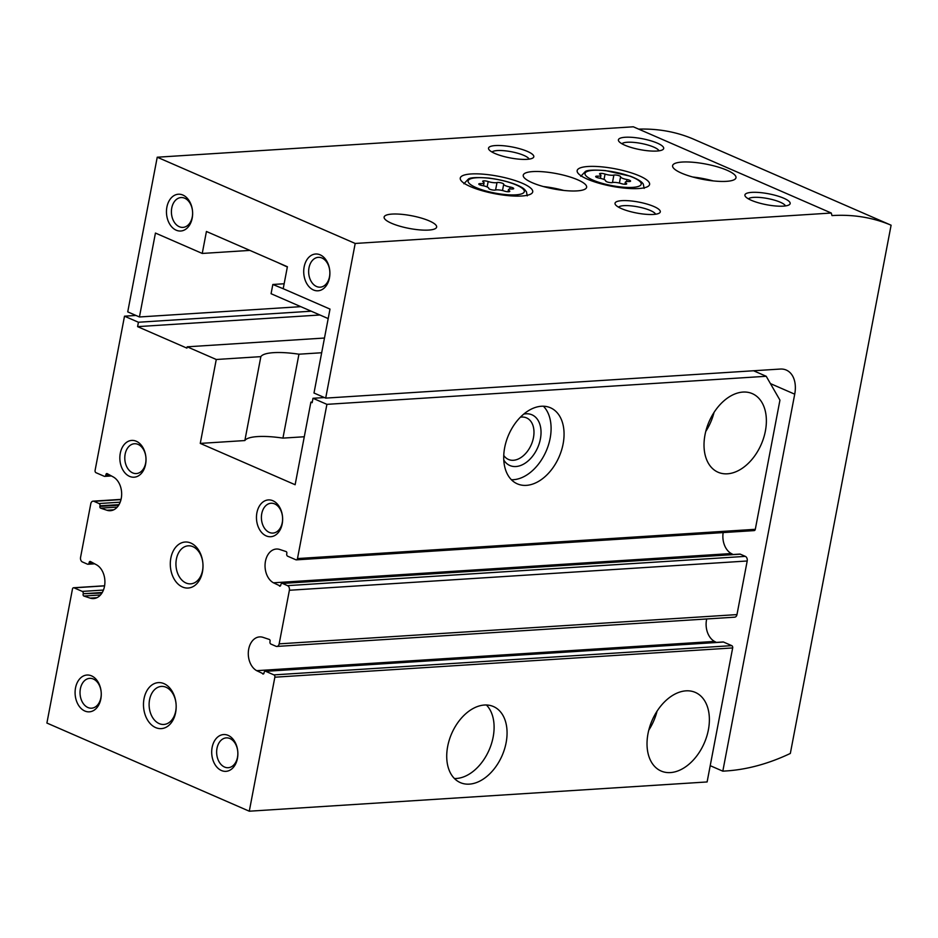 <?xml version="1.0" encoding="UTF-8"?>
<svg xmlns="http://www.w3.org/2000/svg" width="938" height="938" viewBox="0 0 938 938"><rect width="100%" height="100%" fill="white"/><g stroke="black" fill="none" stroke-linecap="round" stroke-linejoin="round"><path stroke-width="1.41" d="M304.275 436.756L282.936 438.116A44.25 10.681 10.8 0 0 244.853 440.555L200.263 443.404L216.268 359.489L187.178 346.814L324.478 338.032M216.268 359.489L260.858 356.639A44.25 10.681 -169.2 0 1 298.952 354.201L321.675 352.747M753.577 370.768L766.217 376.279L326.905 404.348L312.987 398.287L324.419 397.56M504.667 447.672A41.483 27.519 -66.5 0 1 550.454 407.772A41.483 27.519 -66.5 0 1 559.118 456.794A41.483 27.519 -66.5 0 1 517.319 483.844A41.483 27.519 -66.5 0 1 504.667 447.672M705.001 434.869A42.867 28.433 -66.5 0 1 752.323 393.643A42.867 28.433 -66.5 0 1 761.269 444.295A42.867 28.433 -66.5 0 1 718.074 472.236A42.867 28.433 -66.5 0 1 705.001 434.869M766.217 376.279L779.947 400.139L755.301 529.313A1.841 1.301 86.3 0 1 754.152 530.603L296.338 559.857A1.841 1.301 86.3 0 1 295.88 559.775L287.661 556.199A1.841 1.301 86.3 0 1 286.735 553.889L286.84 553.326A1.384 0.985 86.3 0 0 286.078 551.567L279.805 549.492A17.517 12.405 86.3 0 0 276.358 549.035A17.517 12.405 86.3 0 0 265.126 563.644A17.517 12.405 86.3 0 0 273.45 582.803L280.286 586.027M326.905 404.348L297.487 558.567A1.841 1.301 86.3 0 1 296.338 559.857M273.45 582.803L731.277 553.537A17.517 12.405 86.3 0 1 723.175 532.585M731.277 553.537L733.094 554.522M739.39 554.229A1.841 1.301 86.3 0 1 740.281 554.17L745.347 556.375A3.682 2.615 86.3 0 1 747.199 560.994L736.975 614.601A3.682 2.615 86.3 0 1 734.689 617.181L276.862 646.434A3.682 2.615 86.3 0 1 275.96 646.27L270.894 644.066A1.841 1.301 86.3 0 1 269.968 641.756L270.074 641.193A1.384 0.985 86.3 0 0 269.312 639.446L263.05 637.359A17.517 12.405 86.3 0 0 259.592 636.902A17.517 12.405 86.3 0 0 248.371 651.523A17.517 12.405 86.3 0 0 256.695 670.67L263.519 673.906M256.695 670.67L714.51 641.416A17.517 12.405 86.3 0 1 706.713 618.963M714.51 641.416L716.327 642.401M722.635 642.108A1.841 1.301 86.3 0 1 723.526 642.049L731.746 645.637A1.841 1.301 86.3 0 1 732.672 647.935L707.111 781.952L249.285 811.206L46.9 723.046L72.46 589.041A1.841 1.301 86.3 0 1 74.067 587.833L82.286 591.409A1.841 1.301 86.3 0 1 83.212 593.719L101.902 593.086M83.107 594.282A1.384 0.985 86.3 0 0 83.869 596.04L90.142 598.116A17.517 12.405 86.3 0 0 93.589 598.573A17.517 12.405 86.3 0 0 104.822 583.964A17.517 12.405 86.3 0 0 96.497 564.805L90.458 561.522A1.384 0.985 86.3 0 0 89.192 562.401L89.087 562.964A1.841 1.301 86.3 0 1 87.48 564.172L82.427 561.968A3.682 2.615 86.3 0 1 80.562 557.348L90.787 503.741A3.682 2.615 86.3 0 1 93.085 501.162A3.682 2.615 86.3 0 1 93.988 501.338L99.053 503.542A1.841 1.301 86.3 0 1 99.979 505.84L99.874 506.403A1.384 0.985 86.3 0 0 100.636 508.161L106.897 510.249A17.517 12.405 86.3 0 0 110.356 510.706A17.517 12.405 86.3 0 0 121.577 496.085A17.517 12.405 86.3 0 0 113.252 476.938L107.213 473.655A1.384 0.985 86.3 0 0 105.947 474.522L105.842 475.085A1.841 1.301 86.3 0 1 104.247 476.293L96.028 472.717A1.841 1.301 86.3 0 1 95.09 470.407L124.508 316.188L138.425 322.25L311.228 311.205M124.508 316.188L135.94 315.449M202.467 571.899A23.051 16.321 -93.7 0 0 182.371 542.551A23.051 16.321 -93.7 0 0 175.113 580.599A23.051 16.321 -93.7 0 0 202.467 571.899M175.641 712.505A23.051 16.321 -93.7 0 0 155.556 683.145A23.051 16.321 -93.7 0 0 148.298 721.193A23.051 16.321 -93.7 0 0 175.641 712.505M120.275 453.3A18.432 13.062 86.3 0 1 142.154 446.347A18.432 13.062 86.3 0 1 136.35 476.785A18.432 13.062 86.3 0 1 120.275 453.3M256.895 512.805A18.432 13.062 86.3 0 1 278.774 505.852A18.432 13.062 86.3 0 1 272.958 536.302A18.432 13.062 86.3 0 1 256.895 512.805M75.521 687.929A18.432 13.062 86.3 0 1 97.4 680.965A18.432 13.062 86.3 0 1 91.596 711.414A18.432 13.062 86.3 0 1 75.521 687.929M212.129 747.434A18.432 13.062 86.3 0 1 234.008 740.481A18.432 13.062 86.3 0 1 228.204 770.919A18.432 13.062 86.3 0 1 212.129 747.434M312.987 398.287L312.155 402.683L310.888 402.132L295.13 484.735L200.263 443.404M187.178 346.814L186.92 348.127L137.593 326.635L138.425 322.25M262.734 673.953A1.384 0.985 86.3 0 0 264 673.085L264.106 672.523A1.841 1.301 86.3 0 1 265.7 671.315L273.919 674.891A1.841 1.301 86.3 0 1 274.857 677.201L249.285 811.206M279.489 586.074A1.384 0.985 86.3 0 0 280.755 585.206L280.861 584.644A1.841 1.301 86.3 0 1 282.467 583.436L287.52 585.64A3.682 2.615 86.3 0 1 289.385 590.26L279.161 643.855A3.682 2.615 86.3 0 1 276.862 646.434M447.672 746.449A41.483 27.519 -66.5 0 1 493.458 706.549A41.483 27.519 -66.5 0 1 502.123 755.571A41.483 27.519 -66.5 0 1 460.324 782.609A41.483 27.519 -66.5 0 1 447.672 746.449M648.006 733.645A42.867 28.433 -66.5 0 1 695.328 692.42A42.867 28.433 -66.5 0 1 704.274 743.072A42.867 28.433 -66.5 0 1 661.079 771.013A42.867 28.433 -66.5 0 1 648.006 733.645M312.272 402.039L310.888 402.132M137.593 326.635L319.917 314.992M282.936 438.116L298.952 354.201M244.853 440.555L260.858 356.639M657.034 711.227A42.867 28.433 -66.5 0 1 648.779 730.163M714.029 412.45A42.867 28.433 -66.5 0 1 705.775 431.398M486.423 705.001A41.483 27.519 -66.5 0 1 489.155 749.919A41.483 27.519 -66.5 0 1 454.402 778.517M543.419 406.224A41.483 27.519 -66.5 0 1 546.151 451.143A41.483 27.519 -66.5 0 1 511.398 479.74M523.767 414.092A27.659 18.35 -66.5 0 1 537.744 447.485A27.659 18.35 -66.5 0 1 503.776 459.995M520.391 417.199A22.664 15.031 -66.5 0 1 526.546 417.891A22.664 15.031 -66.5 0 1 531.283 444.671A22.664 15.031 -66.5 0 1 508.443 459.444A22.664 15.031 -66.5 0 1 503.753 455.411M216.995 748.325A14.938 10.588 86.3 0 1 226.293 737.878A14.938 10.588 86.3 0 1 237.806 752.112A14.938 10.588 86.3 0 1 228.192 767.706A14.938 10.588 86.3 0 1 216.995 748.325M80.375 688.809A14.938 10.588 86.3 0 1 89.673 678.362A14.938 10.588 86.3 0 1 101.198 692.596A14.938 10.588 86.3 0 1 91.584 708.19A14.938 10.588 86.3 0 1 80.375 688.809M261.749 513.696A14.938 10.588 86.3 0 1 271.047 503.249A14.938 10.588 86.3 0 1 282.561 517.483A14.938 10.588 86.3 0 1 272.958 533.077A14.938 10.588 86.3 0 1 261.749 513.696M125.141 454.18A14.938 10.588 86.3 0 1 134.439 443.744A14.938 10.588 86.3 0 1 145.953 457.979A14.938 10.588 86.3 0 1 136.338 473.561A14.938 10.588 86.3 0 1 125.141 454.18M175.711 711.133A19.053 13.495 -93.7 0 0 161.43 686.417A19.053 13.495 -93.7 0 0 149.165 706.291A19.053 13.495 -93.7 0 0 163.857 724.453A19.053 13.495 -93.7 0 0 175.711 711.133M202.538 570.527A19.053 13.495 -93.7 0 0 188.245 545.822A19.053 13.495 -93.7 0 0 175.992 565.696A19.053 13.495 -93.7 0 0 190.672 583.846A19.053 13.495 -93.7 0 0 202.538 570.527M157.232 157.221L127.732 311.873L139.434 316.974L155.438 233.058L202.245 253.448L206.43 231.475L287.391 266.744L283.206 288.705L330 309.094L313.996 393.022L325.697 398.111L355.197 243.458L831.279 213.032L633.314 126.794L157.232 157.221L355.197 243.458M304.147 266.896A18.432 13.062 86.3 0 1 326.025 259.943A18.432 13.062 86.3 0 1 320.21 290.381A18.432 13.062 86.3 0 1 304.147 266.896M166.894 207.11A18.432 13.062 86.3 0 1 188.773 200.157A18.432 13.062 86.3 0 1 182.969 230.596A18.432 13.062 86.3 0 1 166.894 207.11M202.245 253.448L249.871 250.399M325.697 398.111L780.264 369.056A27.659 18.35 -66.5 0 1 786.279 370.064A27.659 18.35 -66.5 0 1 794.721 394.183L722.811 771.165L726.059 770.954A276.558 183.438 -66.5 0 0 790.335 753.449L891.1 225.214L693.135 138.976A276.558 183.438 -66.5 0 0 638.684 129.127M139.434 316.974L300.805 306.656M710.218 765.678L722.811 771.165M470.513 186.639A36.875 8.899 -169.2 0 1 460.265 178.068A36.875 8.899 -169.2 0 1 498.16 176.238A36.875 8.899 -169.2 0 1 532.714 191.891A36.875 8.899 -169.2 0 1 509.369 195.749A36.875 8.899 -169.2 0 1 470.513 186.639M587.399 179.17A36.875 8.899 -169.2 0 1 577.163 170.599A36.875 8.899 -169.2 0 1 615.047 168.77A36.875 8.899 -169.2 0 1 649.6 184.423A36.875 8.899 -169.2 0 1 626.256 188.28A36.875 8.899 -169.2 0 1 587.399 179.17M391.545 223.279A26.733 6.449 -169.2 0 1 384.123 217.065A26.733 6.449 -169.2 0 1 411.583 215.74A26.733 6.449 -169.2 0 1 436.639 227.09A26.733 6.449 -169.2 0 1 419.72 229.892A26.733 6.449 -169.2 0 1 391.545 223.279M532.209 182.699A32.267 7.785 -169.2 0 1 523.24 175.195A32.267 7.785 -169.2 0 1 556.398 173.589A32.267 7.785 -169.2 0 1 586.625 187.295A32.267 7.785 -169.2 0 1 566.2 190.672A32.267 7.785 -169.2 0 1 532.209 182.699M681.563 173.155A32.267 7.785 -169.2 0 1 672.605 165.651A32.267 7.785 -169.2 0 1 705.751 164.044A32.267 7.785 -169.2 0 1 735.99 177.739A32.267 7.785 -169.2 0 1 715.565 181.128A32.267 7.785 -169.2 0 1 681.563 173.155M621.425 208.588A23.051 5.569 -169.2 0 1 615.48 204.73A23.051 5.569 -169.2 0 1 638.708 202.08A23.051 5.569 -169.2 0 1 659.332 213.09A23.051 5.569 -169.2 0 1 621.425 208.588M751.303 200.286A23.051 5.569 -169.2 0 1 745.358 196.429A23.051 5.569 -169.2 0 1 768.585 193.791A23.051 5.569 -169.2 0 1 789.21 204.789A23.051 5.569 -169.2 0 1 751.303 200.286M494.936 153.48A23.051 5.569 -169.2 0 1 488.979 149.623A23.051 5.569 -169.2 0 1 512.218 146.985A23.051 5.569 -169.2 0 1 532.843 157.994A23.051 5.569 -169.2 0 1 494.936 153.48M624.814 145.191A23.051 5.569 -169.2 0 1 618.857 141.321A23.051 5.569 -169.2 0 1 642.096 138.683A23.051 5.569 -169.2 0 1 662.72 149.693A23.051 5.569 -169.2 0 1 624.814 145.191M831.279 213.032L831.994 215.588A276.558 183.438 -66.5 0 1 891.1 225.214M328.194 318.592L271.07 293.711L272.829 284.484L284.144 283.757M272.829 284.484L283.323 288.763M287.345 267.002L277.073 262.241M621.929 143.76A19.053 4.596 -169.2 0 1 641.182 143.432A19.053 4.596 -169.2 0 1 658.968 150.819M492.051 152.062A19.053 4.596 -169.2 0 1 511.304 151.733A19.053 4.596 -169.2 0 1 529.091 159.12M748.43 198.868A19.053 4.596 -169.2 0 1 767.683 198.539A19.053 4.596 -169.2 0 1 785.458 205.926M618.552 207.169A19.053 4.596 -169.2 0 1 637.805 206.841A19.053 4.596 -169.2 0 1 655.58 214.227M692.772 177.012A32.267 7.785 -169.2 0 1 713.044 180.882M543.419 186.556A32.267 7.785 -169.2 0 1 563.691 190.426M605.667 180.893A3.646 0.879 10.8 0 0 608.27 182.253A3.646 0.879 10.8 0 0 612.373 182.57A6.367 1.536 10.8 0 1 621.202 183.59A3.646 0.879 10.8 0 0 626.701 183.86A3.646 0.879 10.8 0 0 626.197 183.273A6.367 1.536 10.8 0 1 625.306 182.242A6.367 1.536 10.8 0 1 628.671 181.526A3.646 0.879 10.8 0 0 630.582 181.116A3.646 0.879 10.8 0 0 626.959 179.533A6.367 1.536 10.8 0 1 620.593 176.766A3.646 0.879 10.8 0 0 617.99 175.394A3.646 0.879 10.8 0 0 613.886 175.089A6.367 1.536 10.8 0 1 605.057 174.069A3.646 0.879 10.8 0 0 599.558 173.788A3.646 0.879 10.8 0 0 600.062 174.386A6.367 1.536 10.8 0 1 600.941 175.418A6.367 1.536 10.8 0 1 597.588 176.133A3.646 0.879 10.8 0 0 595.665 176.532A3.646 0.879 10.8 0 0 599.3 178.126A6.367 1.536 10.8 0 1 605.667 180.893M488.768 188.362A3.646 0.879 10.8 0 0 491.383 189.734A3.646 0.879 10.8 0 0 495.475 190.039A6.367 1.536 10.8 0 1 504.316 191.059A3.646 0.879 10.8 0 0 509.803 191.329A3.646 0.879 10.8 0 0 509.299 190.742A6.367 1.536 10.8 0 1 508.419 189.711A6.367 1.536 10.8 0 1 511.773 188.995A3.646 0.879 10.8 0 0 513.696 188.585A3.646 0.879 10.8 0 0 510.061 187.002A6.367 1.536 10.8 0 1 503.706 184.235A3.646 0.879 10.8 0 0 501.103 182.863A3.646 0.879 10.8 0 0 496.999 182.558A6.367 1.536 10.8 0 1 488.17 181.538A3.646 0.879 10.8 0 0 482.671 181.269A3.646 0.879 10.8 0 0 483.176 181.855A6.367 1.536 10.8 0 1 484.055 182.887A6.367 1.536 10.8 0 1 480.702 183.602A3.646 0.879 10.8 0 0 478.779 184.012A3.646 0.879 10.8 0 0 482.413 185.595A6.367 1.536 10.8 0 1 488.768 188.362M171.76 208.002A14.938 10.588 86.3 0 1 181.057 197.555A14.938 10.588 86.3 0 1 192.571 211.789A14.938 10.588 86.3 0 1 182.957 227.383A14.938 10.588 86.3 0 1 171.76 208.002M309.001 267.787A14.938 10.588 86.3 0 1 318.299 257.34A14.938 10.588 86.3 0 1 329.813 271.574A14.938 10.588 86.3 0 1 320.21 287.169A14.938 10.588 86.3 0 1 309.001 267.787M297.487 558.567L755.301 529.313M274.857 677.201L732.672 647.935M282.467 583.436L740.281 554.17M287.52 585.64L745.347 556.375M289.385 590.26L747.199 560.994M279.161 643.855L736.975 614.601M265.7 671.315L723.526 642.049M273.919 674.891L731.746 645.637M105.842 475.085L109.441 474.863M105.947 474.522L108.527 474.358M106.897 510.249L113.721 509.803M100.636 508.161L117.238 507.106M99.874 506.403L118.669 505.207M99.979 505.84L119.02 504.632M99.053 503.542L120.193 502.182M93.988 501.338L121.002 499.602M89.087 562.964L92.674 562.73M89.192 562.401L91.76 562.237M90.142 598.116L96.954 597.682M83.869 596.04L100.472 594.973M83.212 593.719L102.254 592.499M82.286 591.409L103.426 590.061M74.067 587.833L104.575 585.875M770.426 383.595L794.721 394.183M593.004 180.119A28.574 6.894 -169.2 0 1 606.218 170.786A28.574 6.894 -169.2 0 1 640.173 185.583A28.574 6.894 -169.2 0 1 593.004 180.119M619.397 183.074L620.593 176.766M626.561 181.597L626.959 179.533M626.009 184.223L626.197 183.273M597.307 177.622L597.588 176.133M604.025 179.475L605.057 174.069M612.467 182.547L613.886 175.089M476.105 187.588A28.574 6.894 -169.2 0 1 489.319 178.255A28.574 6.894 -169.2 0 1 523.287 193.052A28.574 6.894 -169.2 0 1 476.105 187.588M502.498 190.543L503.706 184.235M509.674 189.066L510.061 187.002M509.123 191.692L509.299 190.742M480.42 185.091L480.702 183.602M487.139 186.943L488.17 181.538M495.581 190.015L496.999 182.558M282.01 583.354L739.836 554.088M265.255 671.233L723.069 641.967M104.693 476.375L111.434 475.941M93.085 501.162L121.061 499.379M87.938 564.254L94.679 563.82M73.61 587.751L104.587 585.769M580.763 176.297L585.382 171.478C587.27 170.048 593.965 169.743 605.479 170.587L630.442 176.238C641.873 180.682 643.046 183.696 643.327 184.235L644.148 188.386M624.919 184.27L625.306 182.242M600.39 178.337L600.941 175.418M463.876 183.766L468.496 178.947C470.372 177.517 477.079 177.212 488.592 178.056C507.833 180.459 521.634 186.076 524.741 189.675L526.429 191.704L527.262 195.854M508.033 191.751L508.419 189.711M483.504 185.806L484.055 182.887"/></g></svg>
